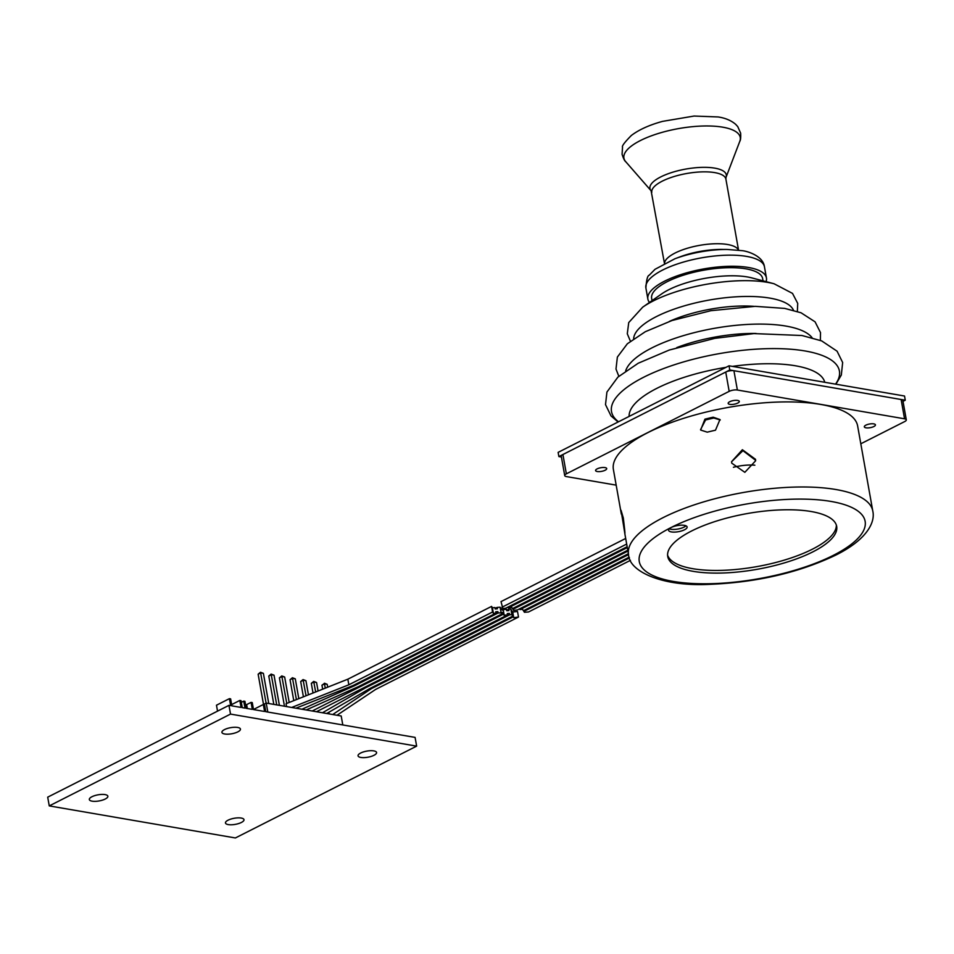 <?xml version="1.0" encoding="UTF-8"?>
<svg xmlns="http://www.w3.org/2000/svg" width="954" height="954" viewBox="0 0 954 954"><rect width="100%" height="100%" fill="white"/><g stroke="black" fill="none" stroke-linecap="round" stroke-linejoin="round"><path stroke-width="1.43" d="M597.156 468.867A5.641 1.86 -10.1 0 1 603.095 467.484A5.641 1.86 -10.1 0 1 606.708 468.569A5.641 1.86 -10.1 0 1 605.134 470.239A5.641 1.86 -10.1 0 1 599.207 471.634A5.641 1.86 -10.1 0 1 595.594 470.549A5.641 1.86 -10.1 0 1 597.156 468.867M729.738 401.717A5.641 1.86 -10.1 0 1 735.677 400.322A5.641 1.86 -10.1 0 1 739.29 401.407A5.641 1.86 -10.1 0 1 737.716 403.089A5.641 1.86 -10.1 0 1 731.79 404.484A5.641 1.86 -10.1 0 1 728.176 403.399A5.641 1.86 -10.1 0 1 729.738 401.717M865.886 425.15A5.641 1.86 -10.1 0 1 871.813 423.767A5.641 1.86 -10.1 0 1 875.426 424.852A5.641 1.86 -10.1 0 1 873.852 426.533A5.641 1.86 -10.1 0 1 867.925 427.917A5.641 1.86 -10.1 0 1 864.312 426.832A5.641 1.86 -10.1 0 1 865.886 425.15M562.908 454.521L566.354 473.828A5.867 1.932 169.9 0 0 564.72 475.569L561.274 456.262A5.867 1.932 -10.1 0 1 562.908 454.521L725.744 372.048A5.867 1.932 -10.1 0 1 733.924 370.712L901.125 399.499A5.867 1.932 -10.1 0 1 902.866 400.513L906.3 419.832A5.867 1.932 169.9 0 0 904.559 418.806L901.125 399.499M616.189 485.145L566.461 476.595A5.867 1.932 169.9 0 1 564.72 475.569M566.354 473.828L729.178 391.355L725.744 372.048M733.924 370.712L737.37 390.019L904.559 418.806M906.3 419.832A5.867 1.932 169.9 0 1 904.666 421.573L860.806 443.789M737.37 390.019A5.867 1.932 169.9 0 0 729.178 391.355M733.423 467.281A25.102 8.288 -10.1 0 1 754.852 465.194M629.115 416.409A99.359 32.782 -10.1 0 1 725.982 367.35M732.386 366.384A99.359 32.782 -10.1 0 1 795.445 365.787A99.359 32.782 -10.1 0 1 824.757 382.28M642.698 307.176L661.48 294.035A56.381 18.603 -10.1 0 1 747.387 276.946A56.381 18.603 -10.1 0 1 751.919 277.924L774.088 283.767A81.901 27.022 -10.1 0 0 767.493 282.348A81.901 27.022 -10.1 0 0 642.698 307.176L628.734 322.571L627.291 333.769L630.415 341.198M652.047 300.629L651.642 298.375A56.381 18.603 -10.1 0 1 684.042 274.99A56.381 18.603 -10.1 0 1 745.945 268.837A56.381 18.603 -10.1 0 1 762.651 278.604L763.057 280.858M903.009 401.36L905.263 400.215L904.523 396.017L729.035 365.799L558.126 452.375L558.877 456.572L561.405 457.002M905.263 400.215L729.774 369.997L558.877 456.572M729.774 369.997L729.035 365.799M623.332 518.07C625.371 535.277 625.478 537.949 623.642 526.071L621.042 510.271L623.332 518.07M624.906 534.037L623.642 526.071M872.779 511.01C875.51 522.434 866.661 539.749 835.919 555.037C799.082 572.615 756.999 582.381 709.693 584.349C662.171 586.853 628.853 571.386 628.543 554.512A124.044 40.927 -10.1 0 1 663.018 517.676A124.044 40.927 -10.1 0 1 793.382 487.124A124.044 40.927 -10.1 0 1 872.779 511.01L857.634 425.949A124.044 40.927 -10.1 0 0 778.226 402.051A124.044 40.927 -10.1 0 0 647.873 432.615A124.044 40.927 -10.1 0 0 613.386 469.451L621.34 514.123M755.496 459.291L755.651 460.746L744.835 472.325L731.742 463.155L731.587 461.688L742.379 449.728L755.496 459.291M685.962 525.821A9.409 3.1 -10.1 0 1 684.042 527.121A9.409 3.1 -10.1 0 0 685.962 525.821A9.409 3.1 -10.1 0 1 684.042 527.121A9.409 3.1 -10.1 0 1 669.279 528.79A9.409 3.1 -10.1 0 0 684.042 527.121A9.409 3.1 -10.1 0 1 669.279 528.79M671.211 527.49A9.409 3.1 -10.1 0 1 681.108 525.177A9.409 3.1 -10.1 0 1 687.13 526.99A9.409 3.1 -10.1 0 1 684.507 529.78A9.409 3.1 -10.1 0 1 674.621 532.105A9.409 3.1 -10.1 0 1 668.599 530.293A9.409 3.1 -10.1 0 1 671.211 527.49M836.348 525.082A85.812 28.31 -10.1 0 1 812.355 549.218A85.812 28.31 -10.1 0 1 724.086 570.277A85.812 28.31 -10.1 0 1 667.585 555.145M691.578 530.996A85.812 28.31 -10.1 0 1 781.755 509.865A85.812 28.31 -10.1 0 1 836.682 526.393A85.812 28.31 -10.1 0 1 812.832 551.877A85.812 28.31 -10.1 0 1 722.655 573.008A85.812 28.31 -10.1 0 1 667.728 556.48A85.812 28.31 -10.1 0 1 691.578 530.996M755.532 460.245L742.927 450.646L731.623 461.7M720.258 419.975L713.807 418.031A121.182 39.985 169.9 0 0 705.566 419.975L700.558 429.646M704.934 419.152A124.044 40.927 -10.1 0 1 713.175 417.196L719.948 419.545L715.488 430.206A124.044 40.927 -10.1 0 0 707.248 432.162L700.641 430.039L704.934 419.152L705.566 419.975M713.807 418.031L713.175 417.196M263.387 673.357L260.728 672.892L258.14 674.204L260.502 672.26L263.387 673.357L268.754 703.515M258.14 674.204L263.519 704.434M260.502 672.26L266.106 703.122M274.025 675.182L271.365 674.728L268.778 676.04L271.139 674.084L274.025 675.182L279.391 705.34M268.778 676.04L273.822 704.386M271.139 674.084L276.732 704.887M284.662 677.018L282.002 676.553L279.403 677.865L281.776 675.921L284.662 677.018L289.193 702.466M279.403 677.865L284.459 706.21M281.776 675.921L286.784 703.42M316.561 682.504L313.902 682.05L311.314 683.362L313.687 681.406L316.561 682.504L318.076 691.006M311.314 683.362L313.031 692.998M313.687 681.406L315.667 691.96M327.198 684.34L324.539 683.887L321.951 685.199L324.694 683.302L327.198 684.34L327.711 687.178M321.951 685.199L322.667 689.182M324.324 683.243L325.302 688.132M295.287 678.843L292.639 678.389L290.04 679.701L292.413 677.745L295.287 678.843L298.817 698.638M290.04 679.701L293.772 700.641M292.413 677.745L296.408 699.592M305.924 680.679L303.265 680.226L300.677 681.538L303.05 679.582L305.924 680.679L308.452 694.822M300.677 681.538L303.408 696.825M303.05 679.582L306.043 695.776M360.66 753.028A9.409 3.1 -10.1 0 1 370.557 750.703A9.409 3.1 -10.1 0 1 376.58 752.515A9.409 3.1 -10.1 0 1 373.956 755.306A9.409 3.1 -10.1 0 1 364.07 757.631A9.409 3.1 -10.1 0 1 358.048 755.818A9.409 3.1 -10.1 0 1 360.66 753.028M228.089 820.178A9.409 3.1 -10.1 0 1 237.975 817.864A9.409 3.1 -10.1 0 1 243.997 819.677A9.409 3.1 -10.1 0 1 241.374 822.467A9.409 3.1 -10.1 0 1 231.488 824.781A9.409 3.1 -10.1 0 1 225.466 822.968A9.409 3.1 -10.1 0 1 228.089 820.178M91.942 796.733A9.409 3.1 -10.1 0 1 101.828 794.42A9.409 3.1 -10.1 0 1 107.862 796.232A9.409 3.1 -10.1 0 1 105.238 799.023A9.409 3.1 -10.1 0 1 95.352 801.348A9.409 3.1 -10.1 0 1 89.33 799.535A9.409 3.1 -10.1 0 1 91.942 796.733M224.524 729.583A9.409 3.1 -10.1 0 1 234.41 727.27A9.409 3.1 -10.1 0 1 240.444 729.083A9.409 3.1 -10.1 0 1 237.82 731.873A9.409 3.1 -10.1 0 1 227.934 734.186A9.409 3.1 -10.1 0 1 221.912 732.374A9.409 3.1 -10.1 0 1 224.524 729.583M49.262 805.903L230.522 714.093L416.648 746.135L235.388 837.958L49.262 805.903L47.7 797.162L228.96 705.352L230.665 705.65L229.425 698.65L216.475 705.209L217.536 711.147M229.425 698.65L230.618 698.853L231.858 705.853L241.064 707.439L239.824 700.439L231.631 704.589M239.824 700.439L241.016 700.641L242.256 707.641L244.987 708.106L243.735 701.118L241.314 702.347M243.735 701.118L244.928 701.321L246.18 708.321L252.321 709.371L251.069 702.382L252.261 702.585L253.514 709.573L264.592 711.481L263.34 704.493L253.49 709.478M263.34 704.493L264.532 704.696L265.784 711.696L415.085 737.394L416.648 746.135M228.96 705.352L230.522 714.093M342.796 724.945L341.198 715.989L266.214 703.074L267.812 712.042M266.214 703.074L263.399 704.505M251.069 702.382L245.607 705.125M512.68 615.58L512.525 614.722L512.775 616.117L370.009 688.43L326.733 713.497M507.409 614.424L509.424 613.398L507.254 613.565L507.504 614.96L316.466 711.732M502.233 613.219L502.806 612.933L502.078 612.361L502.329 613.756L358.74 686.486L306.21 709.955M495.853 612.635L497.869 611.609L495.698 611.764L495.949 613.172L353.099 685.521L295.943 708.19M491.572 606.398L492.574 611.991L348.842 684.793L347.852 679.188L491.572 606.398L492.419 607.758L494.947 607.567L495.198 608.974L497.368 608.807L497.117 607.412L495.102 608.437M495.949 613.172L493.409 613.35L492.574 611.991M291.685 707.463L348.842 684.793M286.57 706.58L286.057 703.706L347.852 679.188M497.869 611.609L498.107 613.005L354.483 685.759L354.328 684.9M502.329 613.756L501.1 612.79L498.107 613.005M301.953 709.227L354.483 685.759M501.1 612.79L500.099 607.197L502.305 610.131L502.066 608.735L501.482 609.022M500.099 607.197L497.117 607.412M307.844 710.241L307.677 709.299M512.966 615.437L513.729 617.679L518.511 617.035L517.509 611.442L512.727 612.074L512.215 611.24L512.465 612.647L510.867 609.046L508.673 609.212L508.923 610.608L506.765 610.763L506.514 609.367L503.175 609.606L502.066 608.735M502.806 612.933L503.056 614.328L312.208 710.992M507.504 614.96L504.177 615.211L503.056 614.328M508.673 609.212L506.669 610.226M512.775 616.117L511.857 614.638L509.674 614.805L365.752 687.703L365.597 686.844M322.476 712.757L365.752 687.703M509.424 613.398L509.674 614.805M513.216 616.833L371.392 688.669L371.237 687.81M332.731 714.522L371.392 688.669M336.989 715.261L375.649 689.408L518.511 617.035M318.481 712.078L318.254 710.825M329.118 713.902L328.832 712.28M297.207 708.417L297.088 707.737M513.729 617.679L512.727 612.074M511.857 614.638L510.867 609.046M504.177 615.211L503.175 609.606M493.409 613.35L492.419 607.758M628.555 554.596L519.99 609.582L519.835 608.724M519.99 609.582L522.518 609.248L523.424 610.727L629.187 557.16M627.923 551.078L512.942 609.32L513.622 610.429L517.473 609.916L628.4 553.725M512.942 609.32L512.787 608.461M627.303 547.572L508.303 607.853L511.749 607.388L512.501 608.604L627.78 550.219M508.303 607.853L508.148 606.982M625.681 538.461L501.017 601.604L502.853 608.569L505.787 608.187L627.148 546.714M630.439 560.344L528.516 611.979L524.378 612.277L523.71 610.584M629.449 557.959L523.865 611.442M626.683 544.066L502.019 607.209M649.483 302.43A60.221 19.867 -10.1 0 1 647.861 299.043A60.221 19.867 -10.1 0 1 682.468 274.072A60.221 19.867 -10.1 0 1 748.58 267.502A60.221 19.867 -10.1 0 1 766.432 277.924A60.221 19.867 -10.1 0 1 766.074 281.657M676.708 347.614A78.908 26.032 -10.1 0 1 756.128 333.471M669.326 321.438A70.238 23.17 -10.1 0 1 754.018 306.353M618.538 421.775A115.744 38.184 -10.1 0 1 663.102 368.745A115.744 38.184 -10.1 0 1 805.104 350.977A115.744 38.184 -10.1 0 1 835.537 384.14M625.657 370.915A96.044 31.685 -10.1 0 1 687.81 334.365A96.044 31.685 -10.1 0 1 785.881 326.065A96.044 31.685 -10.1 0 1 812.092 337.716M633.647 338.789A81.4 26.855 -10.1 0 1 683.267 306.174A81.4 26.855 -10.1 0 1 769.926 298.125A81.4 26.855 -10.1 0 1 793.489 310.312M833.247 555.395A114.707 37.85 -10.1 0 1 673.274 581.415A114.707 37.85 -10.1 0 1 671.163 527.479A114.707 37.85 -10.1 0 1 831.137 501.458A114.707 37.85 -10.1 0 1 833.247 555.395M246.621 704.636L247.313 708.512M722.727 127.18A59.076 19.485 -10.1 0 1 739.791 141.335C740.578 140.357 740.864 137.638 740.65 133.178L737.752 126.62L735.677 124.342C731.181 120.49 725.326 118.022 718.1 116.948L694.107 116.042L662.553 121.373C649.364 124.986 638.953 129.696 631.333 135.492C624.655 142.253 621.722 146.141 622.533 147.143L622.08 154.298C623.427 158.555 624.631 161.011 625.705 161.667A59.076 19.485 -10.1 0 1 652.798 135.313A59.076 19.485 -10.1 0 1 722.727 127.18M664.449 263.34L651.105 190.776A38.78 12.796 -10.1 0 1 668.897 173.473A38.78 12.796 -10.1 0 1 714.796 168.142A38.78 12.796 -10.1 0 1 725.994 177.432L739.791 141.335M651.797 192.338A37.635 12.414 -10.1 0 1 673.417 176.728A37.635 12.414 -10.1 0 1 714.737 172.614A37.635 12.414 -10.1 0 1 725.899 179.137L725.994 177.432M664.544 263.292A37.635 12.414 -10.1 0 1 687.488 248.219A37.635 12.414 -10.1 0 1 727.544 244.498A37.635 12.414 -10.1 0 1 738.444 250.127M674.907 258.761L680.107 256.817A43.312 14.286 -10.1 0 1 721.594 249.423L727.139 249.459A54.533 17.995 -10.1 0 0 674.907 258.761L655.028 269.29L649.173 275.265C647.575 275.551 646.478 279.772 645.894 287.941A60.221 19.867 -10.1 0 1 680.488 262.958A60.221 19.867 -10.1 0 1 746.6 256.399A60.221 19.867 -10.1 0 1 764.452 266.822C763.093 255.982 747.65 251.129 741.926 250.64L727.139 249.459M618.109 421.99L611.025 415.944L605.516 404.627L606.923 392.058L617.87 377.14L638.214 363.236L669.243 350.046L714.82 338.36L753.946 333.59L801.968 335.51L821.668 340.9L837.075 351.191L842.656 362.508L841.321 375.053L835.907 384.212M820.357 340.375L820.512 332.6L815.074 321.832L801.074 312.793L784.713 308.404L755.21 306.341L710.873 310.694L672.033 320.508L645.298 331.718L627.35 343.774L617.369 357.07L615.998 369.055L618.824 376.281M797.365 311.457L797.723 303.408L792.512 293.403L774.088 283.767M628.543 554.512L624.87 533.906M738.551 250.139L725.899 179.137M766.432 277.924L764.452 266.822M647.861 299.043L645.894 287.941M651.105 190.776L625.705 161.667"/></g></svg>
